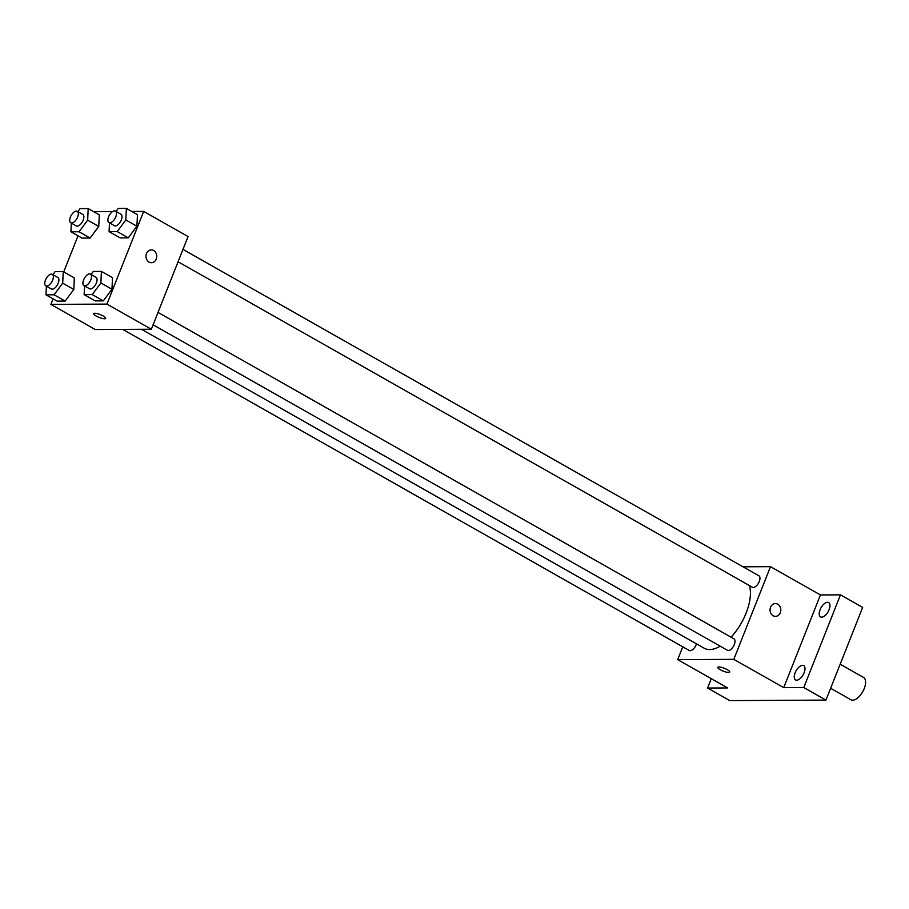 <?xml version="1.0" encoding="UTF-8"?>
<svg xmlns="http://www.w3.org/2000/svg" width="909" height="909" viewBox="0 0 909 909"><rect width="100%" height="100%" fill="white"/><g stroke="black" fill="none" stroke-linecap="round" stroke-linejoin="round"><path stroke-width="1.36" d="M830.656 688.283L850.904 699.76A12.828 6.329 -60.5 0 0 862.732 691.715A12.828 6.329 -60.5 0 0 863.55 677.444L840.189 664.195M743.039 566.796L770.502 566.659L820.429 594.952L840.473 594.838L862.664 607.417L825.963 700.1L729.745 700.612L707.554 688.045L711.27 678.671M840.473 594.838L803.783 687.534L825.963 700.1M803.783 687.534L783.728 687.636L733.813 659.343L677.682 659.639L727.609 687.931L707.554 688.045M729.734 672.069A6.408 1.523 21.6 0 1 726.246 672.103A6.408 1.523 21.6 0 1 720.269 669.717A6.408 1.523 21.6 0 1 717.815 667.342A6.408 1.523 21.6 0 1 724.337 668.297A6.408 1.523 21.6 0 1 729.734 672.069A6.408 1.523 21.6 0 1 726.246 672.103A6.408 1.523 21.6 0 1 720.269 669.728A6.408 1.523 21.6 0 1 717.815 667.342M821.634 617.166A8.238 4.068 119.5 0 1 820.52 616.893A8.238 4.068 119.5 0 1 820.52 608.723A8.238 4.068 119.5 0 1 827.531 602.281A8.238 4.068 119.5 0 1 828.644 602.553A8.238 4.068 119.5 0 1 828.644 610.723A8.238 4.068 119.5 0 1 821.634 617.166M796.682 680.193A8.238 4.068 119.5 0 1 795.568 679.921A8.238 4.068 119.5 0 1 795.568 671.751A8.238 4.068 119.5 0 1 802.579 665.308A8.238 4.068 119.5 0 1 803.692 665.581A8.238 4.068 119.5 0 1 803.681 673.751A8.238 4.068 119.5 0 1 796.682 680.193M820.429 594.952L783.728 687.636M141.486 329.297L704.214 648.219A40.314 19.873 -60.5 0 0 720.201 646.185M731.063 637.186A40.314 19.873 -60.5 0 0 749.436 585.589M770.502 566.659L733.813 659.343M677.682 659.639L682.761 646.81M178.062 261.769L752.402 587.271A6.602 3.25 -60.5 0 0 758.481 583.135A6.602 3.25 -60.5 0 0 758.901 575.795L182.97 249.384M122.692 329.388L689.283 650.503A6.602 3.25 -60.5 0 0 696.464 643.822M153.11 324.797L727.45 650.299A6.602 3.25 -60.5 0 0 733.529 646.163A6.602 3.25 -60.5 0 0 733.949 638.822L158.018 312.412M775.388 603.565A6.408 5.363 -90.3 0 1 780.274 612.723A6.408 5.363 -90.3 0 1 775.468 616.382A6.408 5.363 -90.3 0 1 770.059 610.007A6.408 5.363 -90.3 0 1 775.4 603.565A6.408 5.363 -90.3 0 1 780.286 612.723A6.408 5.363 -90.3 0 1 775.457 616.382M131.805 211.467L143.679 211.399L188.049 236.556L151.348 329.24L95.229 329.535L50.847 304.39L53.04 298.845M143.679 211.399L106.978 304.095L151.348 329.24M106.978 304.095L50.847 304.39M105.683 318.389A6.408 1.523 21.6 0 1 102.183 318.423A6.408 1.523 21.6 0 1 96.206 316.037A6.408 1.523 21.6 0 1 93.752 313.662A6.408 1.523 21.6 0 1 100.274 314.616A6.408 1.523 21.6 0 1 105.671 318.389A6.408 1.523 21.6 0 1 102.183 318.423A6.408 1.523 21.6 0 1 96.206 316.048A6.408 1.523 21.6 0 1 93.752 313.662M116.022 211.445L118.261 208.422L126.362 208.388L137.464 214.672L136.918 226.239L128.283 237.84L120.181 237.885L128.283 237.84L136.918 226.239L125.828 219.944L117.193 231.556L109.091 231.602L109.489 222.91M52.904 274.677L55.142 271.655L63.244 271.621L74.333 277.904L73.799 289.471L65.164 301.072L57.062 301.118L65.164 301.072L73.799 289.471L62.71 283.176L54.074 294.789L45.973 294.834L46.37 286.142M93.638 211.672L112.614 211.57M63.721 271.882L78.004 235.817M91.07 274.473L93.309 271.45L101.41 271.416L112.5 277.7L111.966 289.267L103.331 300.868L95.229 300.913L103.331 300.868L111.966 289.267L100.876 282.972L92.241 294.584L84.139 294.63L84.537 285.937M77.856 211.649L80.094 208.627L88.196 208.593L99.297 214.876L98.751 226.443L90.116 238.044L82.015 238.09L90.116 238.044L98.751 226.443L87.662 220.148L79.026 231.761L70.925 231.806L71.322 223.114M151.337 249.884A6.408 5.363 -90.3 0 1 156.223 259.042A6.408 5.363 -90.3 0 1 151.405 262.712A6.408 5.363 -90.3 0 1 145.997 256.327A6.408 5.363 -90.3 0 1 151.337 249.884A6.408 5.363 -90.3 0 1 156.223 259.042A6.408 5.363 -90.3 0 1 151.405 262.712M88.196 208.593L87.662 220.148M70.766 222.785L76.311 225.932A6.602 3.25 -60.5 0 0 82.389 221.796A6.602 3.25 -60.5 0 0 82.81 214.456L77.265 211.308A6.602 3.25 -60.5 0 0 70.402 217.069A6.602 3.25 -60.5 0 0 70.766 222.785A6.602 3.25 -60.5 0 0 76.845 218.66A6.602 3.25 -60.5 0 0 77.265 211.308M79.026 231.761L90.116 238.044M70.925 231.806L82.015 238.09M99.297 214.876L98.751 226.443M126.362 208.388L125.828 219.944M108.932 222.591L114.477 225.727A6.602 3.25 -60.5 0 0 120.556 221.591A6.602 3.25 -60.5 0 0 120.977 214.251L115.432 211.115A6.602 3.25 -60.5 0 0 108.569 216.865A6.602 3.25 -60.5 0 0 108.932 222.591A6.602 3.25 -60.5 0 0 115.011 218.455A6.602 3.25 -60.5 0 0 115.432 211.115M117.193 231.556L128.283 237.84M109.091 231.602L120.181 237.885M137.464 214.672L136.918 226.239M63.244 271.621L62.71 283.176M45.802 285.812L51.358 288.96A6.602 3.25 -60.5 0 0 57.437 284.824A6.602 3.25 -60.5 0 0 57.858 277.484L52.313 274.336A6.602 3.25 -60.5 0 0 45.45 280.097A6.602 3.25 -60.5 0 0 45.802 285.812A6.602 3.25 -60.5 0 0 51.893 281.688A6.602 3.25 -60.5 0 0 52.313 274.336M54.074 294.789L65.164 301.072M45.973 294.834L57.062 301.118M74.333 277.904L73.799 289.471M101.41 271.416L100.876 282.972M83.969 285.619L89.525 288.755A6.602 3.25 -60.5 0 0 95.604 284.619A6.602 3.25 -60.5 0 0 96.024 277.279L90.48 274.143A6.602 3.25 -60.5 0 0 83.617 279.892A6.602 3.25 -60.5 0 0 83.969 285.619A6.602 3.25 -60.5 0 0 90.059 281.483A6.602 3.25 -60.5 0 0 90.48 274.143M92.241 294.584L103.331 300.868M84.139 294.63L95.229 300.913M112.5 277.7L111.966 289.267"/></g></svg>
